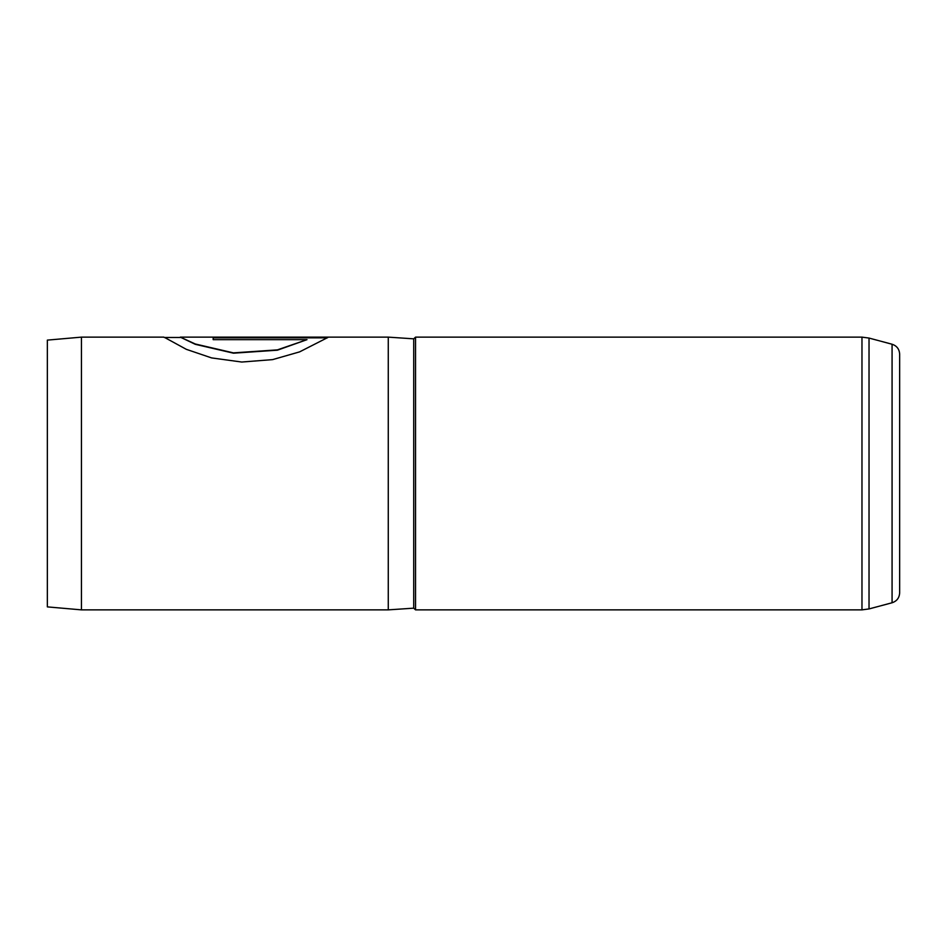 <?xml version="1.0" encoding="UTF-8"?>
<svg xmlns="http://www.w3.org/2000/svg" width="947" height="947" viewBox="0 0 947 947"><rect width="100%" height="100%" fill="white"/><g stroke="black" fill="none" stroke-linecap="round" stroke-linejoin="round"><path stroke-width="1.42" d="M892.074 344.235C896.821 345.821 899.342 349.112 899.65 354.119L899.65 592.881C899.342 597.888 896.821 601.179 892.074 602.765L892.074 344.235L869.026 338.067L869.026 608.933L861.971 609.868L861.971 337.132L415.544 337.132L415.544 609.868L861.971 609.868M47.35 606.885L47.35 340.115L81.442 337.132L81.442 609.868L47.35 606.885M415.544 337.132L413.721 338.837L413.721 608.163L388.27 609.868L388.27 337.132L180.309 337.132L195.224 343.974L233.412 352.876L277.388 349.881L307.017 339.653L213.17 339.653L213.17 337.487L327.851 337.487L299.595 351.882L272.582 359.623L241.757 362.038L211.572 357.907L186.31 349.325L164.624 337.475M180.285 337.144L195.307 344.317L233.495 353.184L277.424 350.189L307.017 339.653M213.17 337.83L327.366 337.83M413.721 608.163L415.544 609.868M892.074 602.765L869.026 608.933M388.27 609.868L81.442 609.868M163.867 337.132L81.442 337.132M413.721 338.837L388.27 337.132M861.971 337.132L869.026 338.067M180.285 337.475L164.233 337.475"/></g></svg>
